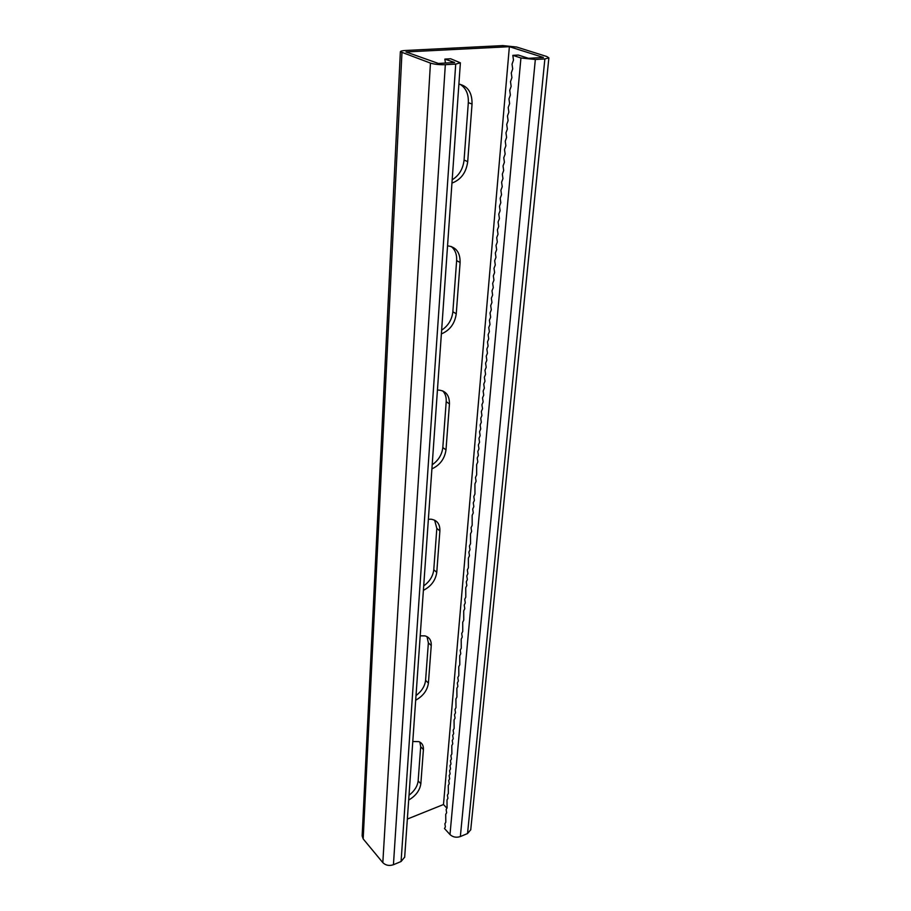 <?xml version="1.0" encoding="UTF-8"?>
<svg xmlns="http://www.w3.org/2000/svg" width="911" height="911" viewBox="0 0 911 911"><rect width="100%" height="100%" fill="white"/><g stroke="black" fill="none" stroke-linecap="round" stroke-linejoin="round"><path stroke-width="1.37" d="M407.354 819.057L443.486 804.515L509.374 46.689L405.987 51.95L438.385 63.451L454.68 62.529L444.853 59.101L445.422 63.053M470.748 829.739L467.537 833.542L460.351 836.56C456.343 837.858 452.892 837.198 449.988 834.567L444.466 828.486L445.388 826.926L444.887 823.795L445.809 822.212L445.718 814.332L446.652 812.726L446.139 809.572L447.073 807.955L446.994 799.972L447.927 798.332L447.415 795.144L448.36 793.492L448.28 785.419L449.225 783.745L448.713 780.522L449.658 778.825L449.146 775.603L450.091 773.894L449.578 770.66L450.535 768.941L450.023 765.695L450.979 763.965L450.455 760.708L451.423 758.954L450.899 755.686L451.867 753.932L451.799 745.597L452.767 743.809L452.243 740.506L453.222 738.707L452.699 735.405L453.678 733.594L453.154 730.269L454.133 728.447L454.065 719.929L455.056 718.073L454.521 714.725L455.511 712.857L454.988 709.498L455.978 707.608L455.921 698.953L456.923 697.04L456.866 688.317L457.869 686.37L457.333 682.954L458.347 680.995L457.812 677.568L458.825 675.598L458.768 666.727L459.793 664.711L459.736 655.761L460.761 653.722L460.226 650.249L461.262 648.188L461.205 639.123L462.253 637.04L461.706 633.532L462.742 631.425L462.708 622.247L463.756 620.106L463.71 610.837L464.769 608.673L464.223 605.098L465.282 602.911L464.724 599.324L465.794 597.126L465.76 587.697L466.831 585.454L466.273 581.833L467.354 579.578L466.796 575.946L467.878 573.668L467.32 570.024L468.402 567.735L468.379 558.101L469.461 555.767L468.903 552.089L469.996 549.743L469.438 546.042L470.543 543.673L470.52 533.869L471.625 531.466L471.055 527.731L472.171 525.305L472.149 515.364L473.276 512.893L472.707 509.124L473.822 506.641L473.264 502.861L474.38 500.355L473.811 496.563L474.95 494.035L474.938 483.866L476.077 481.304L475.508 477.466L476.647 474.882L476.647 464.564L477.797 461.934L477.216 458.062L478.377 455.409L477.797 451.514L478.958 448.85L478.377 444.944L479.539 442.256L478.97 438.339L480.131 435.629L479.55 431.689L480.723 428.956L480.143 425.016L481.315 422.26L480.735 418.297L481.919 415.518L481.338 411.544L482.523 408.743L481.93 404.757L483.126 401.933L482.534 397.925L483.73 395.078L483.149 391.058L484.345 388.188L483.752 384.157L484.959 381.265L484.367 377.211L485.574 374.296L484.982 370.242L486.201 367.292L485.609 363.216L486.827 360.255L486.235 356.155L487.453 353.172L486.861 349.061L488.091 346.055L487.487 341.921L488.717 338.892L488.125 334.747L489.366 331.684L488.763 327.527L490.004 324.441L489.401 320.273L490.653 317.165L490.05 312.974L491.302 309.842L490.699 305.629L491.951 302.475L491.348 298.25L492.612 295.062L492.008 290.825L493.272 287.614L492.669 283.355L493.944 280.121L493.329 275.851L494.616 272.583L494.001 268.289L495.288 264.999L494.673 260.694L495.96 257.369L495.345 253.053L496.643 249.705L496.028 245.366L497.326 241.984L496.711 237.634L498.021 234.229L497.395 229.857L498.704 226.429L498.089 222.033L499.41 218.572L498.784 214.165L500.105 210.68L499.49 206.25L500.811 202.732L500.185 198.291L501.528 194.738L500.902 190.285L502.234 186.698L501.608 182.223L502.952 178.613L502.325 174.126L503.681 170.482L503.043 165.973L504.409 162.295L503.772 157.762L505.138 154.061L504.5 149.518L505.867 145.783L505.241 141.216L506.607 137.447L505.969 132.858L507.359 129.066L506.721 124.454L508.099 120.628L507.461 116.004L508.862 112.144L508.213 107.498L509.613 103.603L508.976 98.946L510.376 95.006L509.739 90.326L511.151 86.363L510.502 81.66L511.914 77.663L511.276 72.948L512.699 68.917L512.05 64.18L513.474 60.115L512.825 55.343L520.933 57.974L535.338 59.488L544.869 58.93L548.866 57.86L546.759 56.505L516.639 47.03L502.838 45.596L405.236 50.492C402.184 50.674 400.567 51.084 400.362 51.745L430.447 63.098C434.558 64.339 439.523 64.875 445.331 64.681L455.716 64.089L460.385 62.813L450.683 58.771L444.853 59.101M412.785 741.508L418.912 741.645C422.112 742.955 423.615 745.608 423.41 749.605L420.677 746.747L418.149 780.886C417.477 786.273 414.437 791.067 409.016 795.257M408.686 800.052C415.746 795.918 419.789 790.497 420.836 783.79L423.41 749.605M420.199 635.832L424.947 635.878C429.354 637.142 431.461 640.365 431.245 645.557L428.364 642.859L425.585 680.346C424.868 686.234 421.668 691.312 416.008 695.56M415.689 700.195C423.068 696.129 427.305 690.436 428.421 683.102L431.245 645.557M428.375 519.259L431.028 519.202C437.109 520.158 440.059 524.053 439.888 530.897L436.825 528.403L433.773 569.762C432.987 576.23 429.628 581.617 423.706 585.91M423.387 590.328C431.119 586.365 435.572 580.375 436.768 572.336L439.888 530.897M451.958 183.054L452.528 182.883C461.217 179.365 466.284 172.281 467.707 161.634L464.075 160.04L468.322 102.624C468.687 94.084 465.931 87.957 460.066 84.279M467.707 161.634L472.046 104.059C472.217 92.683 467.833 86.033 458.893 84.097M441.38 333.916C449.897 330.317 454.851 323.599 456.252 313.783L452.858 311.767L456.639 260.614C456.969 254.442 455.158 249.716 451.196 246.471M456.252 313.783L460.112 262.493C460.214 252.427 456.035 246.881 447.552 245.845M431.905 468.88C440.013 465.077 444.705 458.734 445.991 449.875L442.814 447.552L446.208 401.683C446.481 397.185 445.308 393.586 442.712 390.865M445.991 449.875L449.453 403.903C449.51 394.941 445.513 390.307 437.439 389.999M419.88 742.078L420.677 746.747M427.02 636.641L428.364 642.859M434.638 520.181L436.825 528.403M452.186 179.797C459.098 175.481 463.073 168.899 464.075 160.04M441.641 330.169C448.189 325.842 451.936 319.704 452.858 311.767M432.201 464.758C438.43 460.431 441.96 454.691 442.814 447.552M400.362 51.802L362.145 835.922L363.182 838.906L382.825 862.637C385.66 865.404 389.202 866.11 393.438 864.721L401.079 861.51L404.678 857.126M509.374 46.689L543.434 57.461L528.471 58.315L518.302 55.047L512.825 55.343M443.486 804.515L446.914 808.216M401.945 52.906L363.182 838.906M430.447 63.098L382.825 862.637M445.331 64.681L393.438 864.721M455.716 64.089L401.079 861.51M420.836 783.79L418.149 780.886M436.768 572.336L433.773 569.762M428.421 683.102L425.585 680.346M520.933 57.974L449.988 834.567M544.869 58.93L467.537 833.542M535.338 59.488L460.351 836.56M472.046 104.059L468.322 102.624M449.453 403.903L446.208 401.683M460.112 262.493L456.639 260.614M460.385 62.813L404.666 857.308M548.866 57.86L470.725 829.91"/></g></svg>
